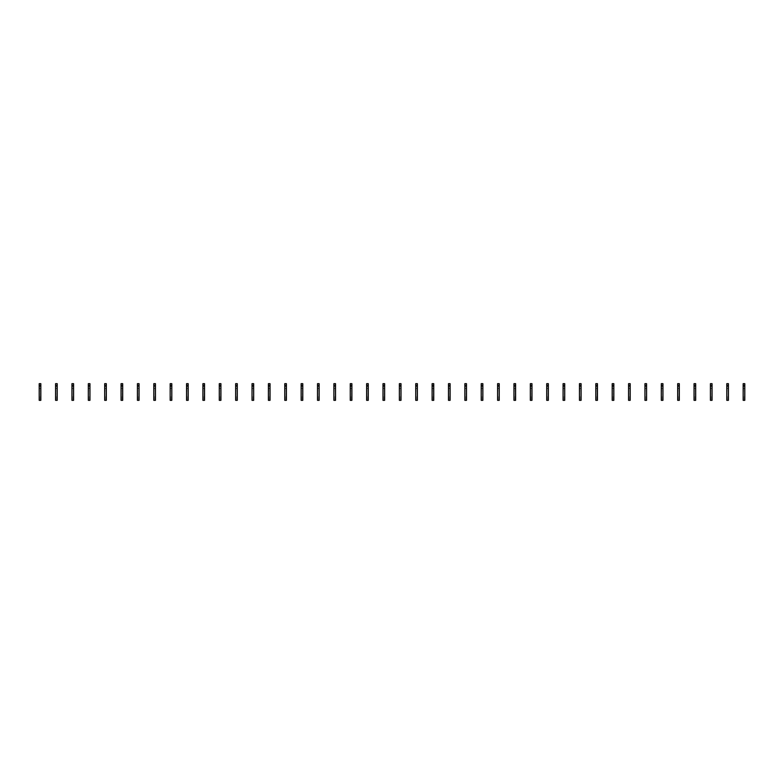 <?xml version="1.0" encoding="UTF-8"?>
<svg xmlns="http://www.w3.org/2000/svg" width="784" height="784" viewBox="0 0 784 784"><rect width="100%" height="100%" fill="white"/><g stroke="black" fill="none" stroke-linecap="round" stroke-linejoin="round"><path stroke-width="0.59" stroke-dasharray="3.92 2.94" d="M40.552 398.733L40.552 388.051L39.2 388.051L39.2 400.33L39.2 388.051L39.2 399.017L39.484 388.051L40.837 388.051L40.837 399.017L39.484 398.733L40.552 398.733L40.552 388.051L40.552 398.733M40.837 400.33L39.2 400.33L39.2 383.67L40.837 383.67L40.837 385.101L39.2 385.101L40.837 385.101L40.837 388.296L39.2 388.296L40.837 388.296L40.837 397.135L39.2 397.135L40.837 397.135L40.837 399.105L39.2 399.105L40.837 399.105L40.837 400.33L39.2 400.33L40.837 400.33M56.918 398.733L56.918 388.051L55.576 388.051L55.576 400.33L55.576 388.051L55.576 399.017L55.86 388.051L57.212 388.051L57.212 399.017L55.86 398.733L56.918 398.733L56.918 388.051L56.918 398.733M57.212 400.33L55.576 400.33L55.576 383.67L57.212 383.67L57.212 385.101L55.576 385.101L57.212 385.101L57.212 388.296L55.576 388.296L57.212 388.296L57.212 397.135L55.576 397.135L57.212 397.135L57.212 399.105L55.576 399.105L57.212 399.105L57.212 400.33L55.576 400.33L57.212 400.33M73.294 398.733L73.294 388.051L71.942 388.051L71.942 400.33L71.942 388.051L71.942 399.017L72.226 388.051L73.578 388.051L73.578 399.017L72.226 398.733L73.294 398.733L73.294 388.051L73.294 398.733M73.578 400.33L71.942 400.33L71.942 383.67L73.578 383.67L73.578 385.101L71.942 385.101L73.578 385.101L73.578 388.296L71.942 388.296L73.578 388.296L73.578 397.135L71.942 397.135L73.578 397.135L73.578 399.105L71.942 399.105L73.578 399.105L73.578 400.33L71.942 400.33L73.578 400.33M89.66 398.733L89.66 388.051L88.318 388.051L88.318 400.33L88.318 388.051L88.318 399.017L88.602 388.051L89.954 388.051L89.954 399.017L88.602 398.733L89.66 398.733L89.66 388.051L89.66 398.733M89.954 400.33L88.318 400.33L88.318 383.67L89.954 383.67L89.954 385.101L88.318 385.101L89.954 385.101L89.954 388.296L88.318 388.296L89.954 388.296L89.954 397.135L88.318 397.135L89.954 397.135L89.954 399.105L88.318 399.105L89.954 399.105L89.954 400.33L88.318 400.33L89.954 400.33M106.036 398.733L106.036 388.051L104.684 388.051L104.684 400.33L104.684 388.051L104.684 399.017L104.968 388.051L106.32 388.051L106.32 399.017L104.968 398.733L106.036 398.733L106.036 388.051L106.036 398.733M106.32 400.33L104.684 400.33L104.684 383.67L106.32 383.67L106.32 385.101L104.684 385.101L106.32 385.101L106.32 388.296L104.684 388.296L106.32 388.296L106.32 397.135L104.684 397.135L106.32 397.135L106.32 399.105L104.684 399.105L106.32 399.105L106.32 400.33L104.684 400.33L106.32 400.33M122.402 398.733L122.402 388.051L121.059 388.051L121.059 400.33L121.059 388.051L121.059 399.017L121.344 388.051L122.696 388.051L122.696 399.017L121.344 398.733L122.402 398.733L122.402 388.051L122.402 398.733M122.696 400.33L121.059 400.33L121.059 383.67L122.696 383.67L122.696 385.101L121.059 385.101L122.696 385.101L122.696 388.296L121.059 388.296L122.696 388.296L122.696 397.135L121.059 397.135L122.696 397.135L122.696 399.105L121.059 399.105L122.696 399.105L122.696 400.33L121.059 400.33L122.696 400.33M138.778 398.733L138.778 388.051L137.425 388.051L137.425 400.33L137.425 388.051L137.425 399.017L137.71 388.051L139.062 388.051L139.062 399.017L137.71 398.733L138.778 398.733L138.778 388.051L138.778 398.733M139.062 400.33L137.425 400.33L137.425 383.67L139.062 383.67L139.062 385.101L137.425 385.101L139.062 385.101L139.062 388.296L137.425 388.296L139.062 388.296L139.062 397.135L137.425 397.135L139.062 397.135L139.062 399.105L137.425 399.105L139.062 399.105L139.062 400.33L137.425 400.33L139.062 400.33M155.154 398.733L155.154 388.051L153.801 388.051L153.801 400.33L153.801 388.051L153.801 399.017L154.085 388.051L155.438 388.051L155.438 399.017L154.085 398.733L155.154 398.733L155.154 388.051L155.154 398.733M155.438 400.33L153.801 400.33L153.801 383.67L155.438 383.67L155.438 385.101L153.801 385.101L155.438 385.101L155.438 388.296L153.801 388.296L155.438 388.296L155.438 397.135L153.801 397.135L155.438 397.135L155.438 399.105L153.801 399.105L155.438 399.105L155.438 400.33L153.801 400.33L155.438 400.33M171.52 398.733L171.52 388.051L170.167 388.051L170.167 400.33L170.167 388.051L170.167 399.017L170.461 388.051L171.804 388.051L171.804 399.017L170.461 398.733L171.52 398.733L171.52 388.051L171.52 398.733M171.804 400.33L170.167 400.33L170.167 383.67L171.804 383.67L171.804 385.101L170.167 385.101L171.804 385.101L171.804 388.296L170.167 388.296L171.804 388.296L171.804 397.135L170.167 397.135L171.804 397.135L171.804 399.105L170.167 399.105L171.804 399.105L171.804 400.33L170.167 400.33L171.804 400.33M187.895 398.733L187.895 388.051L186.543 388.051L186.543 400.33L186.543 388.051L186.543 399.017L186.827 388.051L188.18 388.051L188.18 399.017L186.827 398.733L187.895 398.733L187.895 388.051L187.895 398.733M188.18 400.33L186.543 400.33L186.543 383.67L188.18 383.67L188.18 385.101L186.543 385.101L188.18 385.101L188.18 388.296L186.543 388.296L188.18 388.296L188.18 397.135L186.543 397.135L188.18 397.135L188.18 399.105L186.543 399.105L188.18 399.105L188.18 400.33L186.543 400.33L188.18 400.33M204.261 398.733L204.261 388.051L202.909 388.051L202.909 400.33L202.909 388.051L202.909 399.017L203.203 388.051L204.546 388.051L204.546 399.017L203.203 398.733L204.261 398.733L204.261 388.051L204.261 398.733M204.546 400.33L202.909 400.33L202.909 383.67L204.546 383.67L204.546 385.101L202.909 385.101L204.546 385.101L204.546 388.296L202.909 388.296L204.546 388.296L204.546 397.135L202.909 397.135L204.546 397.135L204.546 399.105L202.909 399.105L204.546 399.105L204.546 400.33L202.909 400.33L204.546 400.33M220.637 398.733L220.637 388.051L219.285 388.051L219.285 400.33L219.285 388.051L219.285 399.017L219.569 388.051L220.921 388.051L220.921 399.017L219.569 398.733L220.637 398.733L220.637 388.051L220.637 398.733M220.921 400.33L219.285 400.33L219.285 383.67L220.921 383.67L220.921 385.101L219.285 385.101L220.921 385.101L220.921 388.296L219.285 388.296L220.921 388.296L220.921 397.135L219.285 397.135L220.921 397.135L220.921 399.105L219.285 399.105L220.921 399.105L220.921 400.33L219.285 400.33L220.921 400.33M237.003 398.733L237.003 388.051L235.651 388.051L235.651 400.33L235.651 388.051L235.651 399.017L235.945 388.051L237.287 388.051L237.287 399.017L235.945 398.733L237.003 398.733L237.003 388.051L237.003 398.733M237.287 400.33L235.651 400.33L235.651 383.67L237.287 383.67L237.287 385.101L235.651 385.101L237.287 385.101L237.287 388.296L235.651 388.296L237.287 388.296L237.287 397.135L235.651 397.135L237.287 397.135L237.287 399.105L235.651 399.105L237.287 399.105L237.287 400.33L235.651 400.33L237.287 400.33M253.379 398.733L253.379 388.051L252.027 388.051L252.027 400.33L252.027 388.051L252.027 399.017L252.311 388.051L253.663 388.051L253.663 399.017L252.311 398.733L253.379 398.733L253.379 388.051L253.379 398.733M253.663 400.33L252.027 400.33L252.027 383.67L253.663 383.67L253.663 385.101L252.027 385.101L253.663 385.101L253.663 388.296L252.027 388.296L253.663 388.296L253.663 397.135L252.027 397.135L253.663 397.135L253.663 399.105L252.027 399.105L253.663 399.105L253.663 400.33L252.027 400.33L253.663 400.33M269.745 398.733L269.745 388.051L268.393 388.051L268.393 400.33L268.393 388.051L268.393 399.017L268.687 388.051L270.039 388.051L270.039 399.017L268.687 398.733L269.745 398.733L269.745 388.051L269.745 398.733M270.039 400.33L268.393 400.33L268.393 383.67L270.039 383.67L270.039 385.101L268.393 385.101L270.039 385.101L270.039 388.296L268.393 388.296L270.039 388.296L270.039 397.135L268.393 397.135L270.039 397.135L270.039 399.105L268.393 399.105L270.039 399.105L270.039 400.33L268.393 400.33L270.039 400.33M286.121 398.733L286.121 388.051L284.768 388.051L284.768 400.33L284.768 388.051L284.768 399.017L285.053 388.051L286.405 388.051L286.405 399.017L285.053 398.733L286.121 398.733L286.121 388.051L286.121 398.733M286.405 400.33L284.768 400.33L284.768 383.67L286.405 383.67L286.405 385.101L284.768 385.101L286.405 385.101L286.405 388.296L284.768 388.296L286.405 388.296L286.405 397.135L284.768 397.135L286.405 397.135L286.405 399.105L284.768 399.105L286.405 399.105L286.405 400.33L284.768 400.33L286.405 400.33M302.487 398.733L302.487 388.051L301.144 388.051L301.144 400.33L301.144 388.051L301.144 399.017L301.428 388.051L302.781 388.051L302.781 399.017L301.428 398.733L302.487 398.733L302.487 388.051L302.487 398.733M302.781 400.33L301.144 400.33L301.144 383.67L302.781 383.67L302.781 385.101L301.144 385.101L302.781 385.101L302.781 388.296L301.144 388.296L302.781 388.296L302.781 397.135L301.144 397.135L302.781 397.135L302.781 399.105L301.144 399.105L302.781 399.105L302.781 400.33L301.144 400.33L302.781 400.33M318.863 398.733L318.863 388.051L317.51 388.051L317.51 400.33L317.51 388.051L317.51 399.017L317.794 388.051L319.147 388.051L319.147 399.017L317.794 398.733L318.863 398.733L318.863 388.051L318.863 398.733M319.147 400.33L317.51 400.33L317.51 383.67L319.147 383.67L319.147 385.101L317.51 385.101L319.147 385.101L319.147 388.296L317.51 388.296L319.147 388.296L319.147 397.135L317.51 397.135L319.147 397.135L319.147 399.105L317.51 399.105L319.147 399.105L319.147 400.33L317.51 400.33L319.147 400.33M335.229 398.733L335.229 388.051L333.886 388.051L333.886 400.33L333.886 388.051L333.886 399.017L334.17 388.051L335.523 388.051L335.523 399.017L334.17 398.733L335.229 398.733L335.229 388.051L335.229 398.733M335.523 400.33L333.886 400.33L333.886 383.67L335.523 383.67L335.523 385.101L333.886 385.101L335.523 385.101L335.523 388.296L333.886 388.296L335.523 388.296L335.523 397.135L333.886 397.135L335.523 397.135L335.523 399.105L333.886 399.105L335.523 399.105L335.523 400.33L333.886 400.33L335.523 400.33M351.604 398.733L351.604 388.051L350.252 388.051L350.252 400.33L350.252 388.051L350.252 399.017L350.536 388.051L351.889 388.051L351.889 399.017L350.536 398.733L351.604 398.733L351.604 388.051L351.604 398.733M351.889 400.33L350.252 400.33L350.252 383.67L351.889 383.67L351.889 385.101L350.252 385.101L351.889 385.101L351.889 388.296L350.252 388.296L351.889 388.296L351.889 397.135L350.252 397.135L351.889 397.135L351.889 399.105L350.252 399.105L351.889 399.105L351.889 400.33L350.252 400.33L351.889 400.33M367.97 398.733L367.97 388.051L366.628 388.051L366.628 400.33L366.628 388.051L366.628 399.017L366.912 388.051L368.264 388.051L368.264 399.017L366.912 398.733L367.97 398.733L367.97 388.051L367.97 398.733M368.264 400.33L366.628 400.33L366.628 383.67L368.264 383.67L368.264 385.101L366.628 385.101L368.264 385.101L368.264 388.296L366.628 388.296L368.264 388.296L368.264 397.135L366.628 397.135L368.264 397.135L368.264 399.105L366.628 399.105L368.264 399.105L368.264 400.33L366.628 400.33L368.264 400.33M384.346 398.733L384.346 388.051L382.994 388.051L382.994 400.33L382.994 388.051L382.994 399.017L383.278 388.051L384.63 388.051L384.63 399.017L383.278 398.733L384.346 398.733L384.346 388.051L384.346 398.733M384.63 400.33L382.994 400.33L382.994 383.67L384.63 383.67L384.63 385.101L382.994 385.101L384.63 385.101L384.63 388.296L382.994 388.296L384.63 388.296L384.63 397.135L382.994 397.135L384.63 397.135L384.63 399.105L382.994 399.105L384.63 399.105L384.63 400.33L382.994 400.33L384.63 400.33M400.722 398.733L400.722 388.051L399.37 388.051L399.37 400.33L399.37 388.051L399.37 399.017L399.654 388.051L401.006 388.051L401.006 399.017L399.654 398.733L400.722 398.733L400.722 388.051L400.722 398.733M401.006 400.33L399.37 400.33L399.37 383.67L401.006 383.67L401.006 385.101L399.37 385.101L401.006 385.101L401.006 388.296L399.37 388.296L401.006 388.296L401.006 397.135L399.37 397.135L401.006 397.135L401.006 399.105L399.37 399.105L401.006 399.105L401.006 400.33L399.37 400.33L401.006 400.33M417.088 398.733L417.088 388.051L415.736 388.051L415.736 400.33L415.736 388.051L415.736 399.017L416.03 388.051L417.372 388.051L417.372 399.017L416.03 398.733L417.088 398.733L417.088 388.051L417.088 398.733M417.372 400.33L415.736 400.33L415.736 383.67L417.372 383.67L417.372 385.101L415.736 385.101L417.372 385.101L417.372 388.296L415.736 388.296L417.372 388.296L417.372 397.135L415.736 397.135L417.372 397.135L417.372 399.105L415.736 399.105L417.372 399.105L417.372 400.33L415.736 400.33L417.372 400.33M433.464 398.733L433.464 388.051L432.111 388.051L432.111 400.33L432.111 388.051L432.111 399.017L432.396 388.051L433.748 388.051L433.748 399.017L432.396 398.733L433.464 398.733L433.464 388.051L433.464 398.733M433.748 400.33L432.111 400.33L432.111 383.67L433.748 383.67L433.748 385.101L432.111 385.101L433.748 385.101L433.748 388.296L432.111 388.296L433.748 388.296L433.748 397.135L432.111 397.135L433.748 397.135L433.748 399.105L432.111 399.105L433.748 399.105L433.748 400.33L432.111 400.33L433.748 400.33M449.83 398.733L449.83 388.051L448.477 388.051L448.477 400.33L448.477 388.051L448.477 399.017L448.771 388.051L450.114 388.051L450.114 399.017L448.771 398.733L449.83 398.733L449.83 388.051L449.83 398.733M450.114 400.33L448.477 400.33L448.477 383.67L450.114 383.67L450.114 385.101L448.477 385.101L450.114 385.101L450.114 388.296L448.477 388.296L450.114 388.296L450.114 397.135L448.477 397.135L450.114 397.135L450.114 399.105L448.477 399.105L450.114 399.105L450.114 400.33L448.477 400.33L450.114 400.33M466.206 398.733L466.206 388.051L464.853 388.051L464.853 400.33L464.853 388.051L464.853 399.017L465.137 388.051L466.49 388.051L466.49 399.017L465.137 398.733L466.206 398.733L466.206 388.051L466.206 398.733M466.49 400.33L464.853 400.33L464.853 383.67L466.49 383.67L466.49 385.101L464.853 385.101L466.49 385.101L466.49 388.296L464.853 388.296L466.49 388.296L466.49 397.135L464.853 397.135L466.49 397.135L466.49 399.105L464.853 399.105L466.49 399.105L466.49 400.33L464.853 400.33L466.49 400.33M482.572 398.733L482.572 388.051L481.219 388.051L481.219 400.33L481.219 388.051L481.219 399.017L481.513 388.051L482.856 388.051L482.856 399.017L481.513 398.733L482.572 398.733L482.572 388.051L482.572 398.733M482.856 400.33L481.219 400.33L481.219 383.67L482.856 383.67L482.856 385.101L481.219 385.101L482.856 385.101L482.856 388.296L481.219 388.296L482.856 388.296L482.856 397.135L481.219 397.135L482.856 397.135L482.856 399.105L481.219 399.105L482.856 399.105L482.856 400.33L481.219 400.33L482.856 400.33M498.947 398.733L498.947 388.051L497.595 388.051L497.595 400.33L497.595 388.051L497.595 399.017L497.879 388.051L499.232 388.051L499.232 399.017L497.879 398.733L498.947 398.733L498.947 388.051L498.947 398.733M499.232 400.33L497.595 400.33L497.595 383.67L499.232 383.67L499.232 385.101L497.595 385.101L499.232 385.101L499.232 388.296L497.595 388.296L499.232 388.296L499.232 397.135L497.595 397.135L499.232 397.135L499.232 399.105L497.595 399.105L499.232 399.105L499.232 400.33L497.595 400.33L499.232 400.33M515.313 398.733L515.313 388.051L513.961 388.051L513.961 400.33L513.961 388.051L513.961 399.017L514.255 388.051L515.607 388.051L515.607 399.017L514.255 398.733L515.313 398.733L515.313 388.051L515.313 398.733M515.607 400.33L513.961 400.33L513.961 383.67L515.607 383.67L515.607 385.101L513.961 385.101L515.607 385.101L515.607 388.296L513.961 388.296L515.607 388.296L515.607 397.135L513.961 397.135L515.607 397.135L515.607 399.105L513.961 399.105L515.607 399.105L515.607 400.33L513.961 400.33L515.607 400.33M531.689 398.733L531.689 388.051L530.337 388.051L530.337 400.33L530.337 388.051L530.337 399.017L530.621 388.051L531.973 388.051L531.973 399.017L530.621 398.733L531.689 398.733L531.689 388.051L531.689 398.733M531.973 400.33L530.337 400.33L530.337 383.67L531.973 383.67L531.973 385.101L530.337 385.101L531.973 385.101L531.973 388.296L530.337 388.296L531.973 388.296L531.973 397.135L530.337 397.135L531.973 397.135L531.973 399.105L530.337 399.105L531.973 399.105L531.973 400.33L530.337 400.33L531.973 400.33M548.055 398.733L548.055 388.051L546.713 388.051L546.713 400.33L546.713 388.051L546.713 399.017L546.997 388.051L548.349 388.051L548.349 399.017L546.997 398.733L548.055 398.733L548.055 388.051L548.055 398.733M548.349 400.33L546.713 400.33L546.713 383.67L548.349 383.67L548.349 385.101L546.713 385.101L548.349 385.101L548.349 388.296L546.713 388.296L548.349 388.296L548.349 397.135L546.713 397.135L548.349 397.135L548.349 399.105L546.713 399.105L548.349 399.105L548.349 400.33L546.713 400.33L548.349 400.33M564.431 398.733L564.431 388.051L563.079 388.051L563.079 400.33L563.079 388.051L563.079 399.017L563.363 388.051L564.715 388.051L564.715 399.017L563.363 398.733L564.431 398.733L564.431 388.051L564.431 398.733M564.715 400.33L563.079 400.33L563.079 383.67L564.715 383.67L564.715 385.101L563.079 385.101L564.715 385.101L564.715 388.296L563.079 388.296L564.715 388.296L564.715 397.135L563.079 397.135L564.715 397.135L564.715 399.105L563.079 399.105L564.715 399.105L564.715 400.33L563.079 400.33L564.715 400.33M580.797 398.733L580.797 388.051L579.454 388.051L579.454 400.33L579.454 388.051L579.454 399.017L579.739 388.051L581.091 388.051L581.091 399.017L579.739 398.733L580.797 398.733L580.797 388.051L580.797 398.733M581.091 400.33L579.454 400.33L579.454 383.67L581.091 383.67L581.091 385.101L579.454 385.101L581.091 385.101L581.091 388.296L579.454 388.296L581.091 388.296L581.091 397.135L579.454 397.135L581.091 397.135L581.091 399.105L579.454 399.105L581.091 399.105L581.091 400.33L579.454 400.33L581.091 400.33M597.173 398.733L597.173 388.051L595.82 388.051L595.82 400.33L595.82 388.051L595.82 399.017L596.105 388.051L597.457 388.051L597.457 399.017L596.105 398.733L597.173 398.733L597.173 388.051L597.173 398.733M597.457 400.33L595.82 400.33L595.82 383.67L597.457 383.67L597.457 385.101L595.82 385.101L597.457 385.101L597.457 388.296L595.82 388.296L597.457 388.296L597.457 397.135L595.82 397.135L597.457 397.135L597.457 399.105L595.82 399.105L597.457 399.105L597.457 400.33L595.82 400.33L597.457 400.33M613.539 398.733L613.539 388.051L612.196 388.051L612.196 400.33L612.196 388.051L612.196 399.017L612.48 388.051L613.833 388.051L613.833 399.017L612.48 398.733L613.539 398.733L613.539 388.051L613.539 398.733M613.833 400.33L612.196 400.33L612.196 383.67L613.833 383.67L613.833 385.101L612.196 385.101L613.833 385.101L613.833 388.296L612.196 388.296L613.833 388.296L613.833 397.135L612.196 397.135L613.833 397.135L613.833 399.105L612.196 399.105L613.833 399.105L613.833 400.33L612.196 400.33L613.833 400.33M629.915 398.733L629.915 388.051L628.562 388.051L628.562 400.33L628.562 388.051L628.562 399.017L628.846 388.051L630.199 388.051L630.199 399.017L628.846 398.733L629.915 398.733L629.915 388.051L629.915 398.733M630.199 400.33L628.562 400.33L628.562 383.67L630.199 383.67L630.199 385.101L628.562 385.101L630.199 385.101L630.199 388.296L628.562 388.296L630.199 388.296L630.199 397.135L628.562 397.135L630.199 397.135L630.199 399.105L628.562 399.105L630.199 399.105L630.199 400.33L628.562 400.33L630.199 400.33M646.29 398.733L646.29 388.051L644.938 388.051L644.938 400.33L644.938 388.051L644.938 399.017L645.222 388.051L646.575 388.051L646.575 399.017L645.222 398.733L646.29 398.733L646.29 388.051L646.29 398.733M646.575 400.33L644.938 400.33L644.938 383.67L646.575 383.67L646.575 385.101L644.938 385.101L646.575 385.101L646.575 388.296L644.938 388.296L646.575 388.296L646.575 397.135L644.938 397.135L646.575 397.135L646.575 399.105L644.938 399.105L646.575 399.105L646.575 400.33L644.938 400.33L646.575 400.33M662.656 398.733L662.656 388.051L661.304 388.051L661.304 400.33L661.304 388.051L661.304 399.017L661.598 388.051L662.941 388.051L662.941 399.017L661.598 398.733L662.656 398.733L662.656 388.051L662.656 398.733M662.941 400.33L661.304 400.33L661.304 383.67L662.941 383.67L662.941 385.101L661.304 385.101L662.941 385.101L662.941 388.296L661.304 388.296L662.941 388.296L662.941 397.135L661.304 397.135L662.941 397.135L662.941 399.105L661.304 399.105L662.941 399.105L662.941 400.33L661.304 400.33L662.941 400.33M679.032 398.733L679.032 388.051L677.68 388.051L677.68 400.33L677.68 388.051L677.68 399.017L677.964 388.051L679.316 388.051L679.316 399.017L677.964 398.733L679.032 398.733L679.032 388.051L679.032 398.733M679.316 400.33L677.68 400.33L677.68 383.67L679.316 383.67L679.316 385.101L677.68 385.101L679.316 385.101L679.316 388.296L677.68 388.296L679.316 388.296L679.316 397.135L677.68 397.135L679.316 397.135L679.316 399.105L677.68 399.105L679.316 399.105L679.316 400.33L677.68 400.33L679.316 400.33M695.398 398.733L695.398 388.051L694.046 388.051L694.046 400.33L694.046 388.051L694.046 399.017L694.34 388.051L695.682 388.051L695.682 399.017L694.34 398.733L695.398 398.733L695.398 388.051L695.398 398.733M695.682 400.33L694.046 400.33L694.046 383.67L695.682 383.67L695.682 385.101L694.046 385.101L695.682 385.101L695.682 388.296L694.046 388.296L695.682 388.296L695.682 397.135L694.046 397.135L695.682 397.135L695.682 399.105L694.046 399.105L695.682 399.105L695.682 400.33L694.046 400.33L695.682 400.33M711.774 398.733L711.774 388.051L710.422 388.051L710.422 400.33L710.422 388.051L710.422 399.017L710.706 388.051L712.058 388.051L712.058 399.017L710.706 398.733L711.774 398.733L711.774 388.051L711.774 398.733M712.058 400.33L710.422 400.33L710.422 383.67L712.058 383.67L712.058 385.101L710.422 385.101L712.058 385.101L712.058 388.296L710.422 388.296L712.058 388.296L712.058 397.135L710.422 397.135L712.058 397.135L712.058 399.105L710.422 399.105L712.058 399.105L712.058 400.33L710.422 400.33L712.058 400.33M728.14 398.733L728.14 388.051L726.788 388.051L726.788 400.33L726.788 388.051L726.788 399.017L727.082 388.051L728.424 388.051L728.424 399.017L727.082 398.733L728.14 398.733L728.14 388.051L728.14 398.733M728.424 400.33L726.788 400.33L726.788 383.67L728.424 383.67L728.424 385.101L726.788 385.101L728.424 385.101L728.424 388.296L726.788 388.296L728.424 388.296L728.424 397.135L726.788 397.135L728.424 397.135L728.424 399.105L726.788 399.105L728.424 399.105L728.424 400.33L726.788 400.33L728.424 400.33M744.516 398.733L744.516 388.051L743.163 388.051L743.163 400.33L743.163 388.051L743.163 399.017L743.448 388.051L744.8 388.051L744.8 399.017L743.448 398.733L744.516 398.733L744.516 388.051L744.516 398.733M744.8 400.33L743.163 400.33L743.163 383.67L744.8 383.67L744.8 385.101L743.163 385.101L744.8 385.101L744.8 388.296L743.163 388.296L744.8 388.296L744.8 397.135L743.163 397.135L744.8 397.135L744.8 399.105L743.163 399.105L744.8 399.105L744.8 400.33L743.163 400.33L744.8 400.33"/><path stroke-width="1.18" d="M39.2 386.13L39.2 400.33L40.837 400.33L40.837 386.13L39.2 386.13L39.2 383.67L40.837 383.67L40.837 386.13M55.576 386.13L55.576 400.33L57.212 400.33L57.212 386.13L55.576 386.13L55.576 383.67L57.212 383.67L57.212 386.13M71.942 386.13L71.942 400.33L73.578 400.33L73.578 386.13L71.942 386.13L71.942 383.67L73.578 383.67L73.578 386.13M88.318 386.13L88.318 400.33L89.954 400.33L89.954 386.13L88.318 386.13L88.318 383.67L89.954 383.67L89.954 386.13M104.684 386.13L104.684 400.33L106.32 400.33L106.32 386.13L104.684 386.13L104.684 383.67L106.32 383.67L106.32 386.13M121.059 386.13L121.059 400.33L122.696 400.33L122.696 386.13L121.059 386.13L121.059 383.67L122.696 383.67L122.696 386.13M137.425 386.13L137.425 400.33L139.062 400.33L139.062 386.13L137.425 386.13L137.425 383.67L139.062 383.67L139.062 386.13M153.801 386.13L153.801 400.33L155.438 400.33L155.438 386.13L153.801 386.13L153.801 383.67L155.438 383.67L155.438 386.13M170.167 386.13L170.167 400.33L171.804 400.33L171.804 386.13L170.167 386.13L170.167 383.67L171.804 383.67L171.804 386.13M186.543 386.13L186.543 400.33L188.18 400.33L188.18 386.13L186.543 386.13L186.543 383.67L188.18 383.67L188.18 386.13M202.909 386.13L202.909 400.33L204.546 400.33L204.546 386.13L202.909 386.13L202.909 383.67L204.546 383.67L204.546 386.13M219.285 386.13L219.285 400.33L220.921 400.33L220.921 386.13L219.285 386.13L219.285 383.67L220.921 383.67L220.921 386.13M235.651 386.13L235.651 400.33L237.287 400.33L237.287 386.13L235.651 386.13L235.651 383.67L237.287 383.67L237.287 386.13M252.027 386.13L252.027 400.33L253.663 400.33L253.663 386.13L252.027 386.13L252.027 383.67L253.663 383.67L253.663 386.13M268.393 386.13L268.393 400.33L270.039 400.33L270.039 386.13L268.393 386.13L268.393 383.67L270.039 383.67L270.039 386.13M284.768 386.13L284.768 400.33L286.405 400.33L286.405 386.13L284.768 386.13L284.768 383.67L286.405 383.67L286.405 386.13M301.144 386.13L301.144 400.33L302.781 400.33L302.781 386.13L301.144 386.13L301.144 383.67L302.781 383.67L302.781 386.13M317.51 386.13L317.51 400.33L319.147 400.33L319.147 386.13L317.51 386.13L317.51 383.67L319.147 383.67L319.147 386.13M333.886 386.13L333.886 400.33L335.523 400.33L335.523 386.13L333.886 386.13L333.886 383.67L335.523 383.67L335.523 386.13M350.252 386.13L350.252 400.33L351.889 400.33L351.889 386.13L350.252 386.13L350.252 383.67L351.889 383.67L351.889 386.13M366.628 386.13L366.628 400.33L368.264 400.33L368.264 386.13L366.628 386.13L366.628 383.67L368.264 383.67L368.264 386.13M382.994 386.13L382.994 400.33L384.63 400.33L384.63 386.13L382.994 386.13L382.994 383.67L384.63 383.67L384.63 386.13M399.37 386.13L399.37 400.33L401.006 400.33L401.006 386.13L399.37 386.13L399.37 383.67L401.006 383.67L401.006 386.13M415.736 386.13L415.736 400.33L417.372 400.33L417.372 386.13L415.736 386.13L415.736 383.67L417.372 383.67L417.372 386.13M432.111 386.13L432.111 400.33L433.748 400.33L433.748 386.13L432.111 386.13L432.111 383.67L433.748 383.67L433.748 386.13M448.477 386.13L448.477 400.33L450.114 400.33L450.114 386.13L448.477 386.13L448.477 383.67L450.114 383.67L450.114 386.13M464.853 386.13L464.853 400.33L466.49 400.33L466.49 386.13L464.853 386.13L464.853 383.67L466.49 383.67L466.49 386.13M481.219 386.13L481.219 400.33L482.856 400.33L482.856 386.13L481.219 386.13L481.219 383.67L482.856 383.67L482.856 386.13M497.595 386.13L497.595 400.33L499.232 400.33L499.232 386.13L497.595 386.13L497.595 383.67L499.232 383.67L499.232 386.13M513.961 386.13L513.961 400.33L515.607 400.33L515.607 386.13L513.961 386.13L513.961 383.67L515.607 383.67L515.607 386.13M530.337 386.13L530.337 400.33L531.973 400.33L531.973 386.13L530.337 386.13L530.337 383.67L531.973 383.67L531.973 386.13M546.713 386.13L546.713 400.33L548.349 400.33L548.349 386.13L546.713 386.13L546.713 383.67L548.349 383.67L548.349 386.13M563.079 386.13L563.079 400.33L564.715 400.33L564.715 386.13L563.079 386.13L563.079 383.67L564.715 383.67L564.715 386.13M579.454 386.13L579.454 400.33L581.091 400.33L581.091 386.13L579.454 386.13L579.454 383.67L581.091 383.67L581.091 386.13M595.82 386.13L595.82 400.33L597.457 400.33L597.457 386.13L595.82 386.13L595.82 383.67L597.457 383.67L597.457 386.13M612.196 386.13L612.196 400.33L613.833 400.33L613.833 386.13L612.196 386.13L612.196 383.67L613.833 383.67L613.833 386.13M628.562 386.13L628.562 400.33L630.199 400.33L630.199 386.13L628.562 386.13L628.562 383.67L630.199 383.67L630.199 386.13M644.938 386.13L644.938 400.33L646.575 400.33L646.575 386.13L644.938 386.13L644.938 383.67L646.575 383.67L646.575 386.13M661.304 386.13L661.304 400.33L662.941 400.33L662.941 386.13L661.304 386.13L661.304 383.67L662.941 383.67L662.941 386.13M677.68 386.13L677.68 400.33L679.316 400.33L679.316 386.13L677.68 386.13L677.68 383.67L679.316 383.67L679.316 386.13M694.046 386.13L694.046 400.33L695.682 400.33L695.682 386.13L694.046 386.13L694.046 383.67L695.682 383.67L695.682 386.13M710.422 386.13L710.422 400.33L712.058 400.33L712.058 386.13L710.422 386.13L710.422 383.67L712.058 383.67L712.058 386.13M726.788 386.13L726.788 400.33L728.424 400.33L728.424 386.13L726.788 386.13L726.788 383.67L728.424 383.67L728.424 386.13M743.163 386.13L743.163 400.33L744.8 400.33L744.8 386.13L743.163 386.13L743.163 383.67L744.8 383.67L744.8 386.13"/></g></svg>

